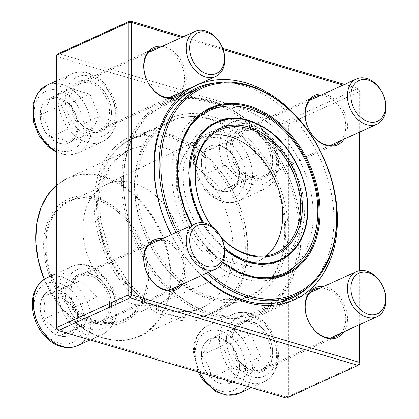 <?xml version="1.0" encoding="UTF-8"?>
<svg xmlns="http://www.w3.org/2000/svg" width="419" height="419" viewBox="0 0 419 419"><rect width="100%" height="100%" fill="white"/><g stroke="black" fill="none" stroke-linecap="round" stroke-linejoin="round"><path stroke-width="0.31" stroke-dasharray="2.1 1.57" d="M183.286 36.71L222.667 48.374M344.497 84.449L358.056 88.461L286.439 121.122L58.451 53.611L56.89 56.628L284.878 124.139L284.878 396.453L56.89 328.941L56.89 56.628L56.518 55.345M359.989 363.655L288.366 396.316L288.366 124.003L359.989 91.342L359.989 131.927M359.989 270.517L359.989 324.479M247.687 249.284A98.633 71.429 65.5 0 0 132.483 135.725A98.633 71.429 65.5 0 0 132.483 294.609A98.633 71.429 65.5 0 0 247.687 249.284M272.743 352.981A27.293 19.766 65.5 0 0 240.867 321.556A27.293 19.766 65.5 0 0 240.867 365.525A27.293 19.766 65.5 0 0 272.743 352.981M272.743 160.425A27.293 19.766 65.5 0 0 240.867 129.005A27.293 19.766 65.5 0 0 240.867 172.968A27.293 19.766 65.5 0 0 272.743 160.425M111.533 112.69A27.293 19.766 65.5 0 0 79.652 81.265A27.293 19.766 65.5 0 0 79.652 125.234A27.293 19.766 65.5 0 0 111.533 112.69M111.533 305.242A27.293 19.766 65.5 0 0 79.652 273.817A27.293 19.766 65.5 0 0 79.652 317.785A27.293 19.766 65.5 0 0 111.533 305.242M201.487 275.503A117.865 85.356 -114.5 0 1 171.282 234.734M359.612 324.652L359.612 270.58M359.612 132.1L359.612 90.059L342.988 85.136M223.128 49.641L181.773 37.396M323.421 286.612A27.293 19.766 -114.5 0 1 347.477 318.901A27.293 19.766 -114.5 0 1 344.009 331.764M323.421 94.06A27.293 19.766 -114.5 0 1 347.477 126.344A27.293 19.766 -114.5 0 1 344.009 139.213M162.211 46.32A27.293 19.766 -114.5 0 1 186.266 78.61A27.293 19.766 -114.5 0 1 182.799 91.473M162.211 238.872A27.293 19.766 -114.5 0 1 186.266 271.161A27.293 19.766 -114.5 0 1 182.799 284.024M272.56 352.337A26.057 18.865 -114.5 0 1 263.08 370.035A26.057 18.865 -114.5 0 1 235.101 354.16A26.057 18.865 -114.5 0 1 241.459 322.625A26.057 18.865 -114.5 0 1 262.074 328.019A26.057 18.865 -114.5 0 1 272.56 352.337M340.977 333.152A26.057 18.865 65.5 0 0 345.733 318.969A26.057 18.865 65.5 0 0 320.383 287.994M111.344 304.603A26.057 18.865 -114.5 0 1 101.869 322.3A26.057 18.865 -114.5 0 1 73.891 306.42A26.057 18.865 -114.5 0 1 80.249 274.885A26.057 18.865 -114.5 0 1 100.864 280.285A26.057 18.865 -114.5 0 1 111.344 304.603M179.761 285.412A26.057 18.865 65.5 0 0 184.522 271.229A26.057 18.865 65.5 0 0 159.173 240.26M111.344 112.046A26.057 18.865 -114.5 0 1 101.869 129.743A26.057 18.865 -114.5 0 1 73.891 113.868A26.057 18.865 -114.5 0 1 80.249 82.334A26.057 18.865 -114.5 0 1 100.864 87.728A26.057 18.865 -114.5 0 1 111.344 112.046M179.761 92.861A26.057 18.865 65.5 0 0 184.522 78.678A26.057 18.865 65.5 0 0 159.173 47.703M272.56 159.786A26.057 18.865 -114.5 0 1 263.08 177.483A26.057 18.865 -114.5 0 1 235.101 161.608A26.057 18.865 -114.5 0 1 241.459 130.073A26.057 18.865 -114.5 0 1 262.074 135.468A26.057 18.865 -114.5 0 1 272.56 159.786M340.977 140.595A26.057 18.865 65.5 0 0 345.733 126.418A26.057 18.865 65.5 0 0 320.383 95.443M308.426 287.094A115.382 83.559 65.5 0 0 333.906 219.776A115.382 83.559 65.5 0 0 215.35 82.988M171.366 234.698A115.382 83.559 65.5 0 0 201.806 275.356M301.209 234.687A115.382 83.559 -114.5 0 1 259.241 313.061A115.382 83.559 -114.5 0 1 135.342 242.748A115.382 83.559 -114.5 0 1 163.489 103.1A115.382 83.559 -114.5 0 1 254.783 126.994A115.382 83.559 -114.5 0 1 301.209 234.687M134.567 185.339A98.633 71.429 -114.5 0 1 249.766 140.009A98.633 71.429 -114.5 0 1 249.766 298.894A98.633 71.429 -114.5 0 1 134.567 185.339M247.31 248.001A96.15 69.633 -114.5 0 1 212.339 313.312A96.15 69.633 -114.5 0 1 109.087 254.721A96.15 69.633 -114.5 0 1 132.545 138.349A96.15 69.633 -114.5 0 1 208.625 158.256A96.15 69.633 -114.5 0 1 247.31 248.001M134.939 186.617A96.15 69.633 65.5 0 0 173.628 276.362A96.15 69.633 65.5 0 0 249.703 296.275A96.15 69.633 65.5 0 0 284.679 230.958A96.15 69.633 65.5 0 0 245.99 141.219A96.15 69.633 65.5 0 0 169.915 121.306A96.15 69.633 65.5 0 0 134.939 186.617M359.612 90.059L359.989 91.342L358.056 88.461L359.612 90.059M286.439 398.05L284.878 396.453L288.366 396.316L286.439 398.05M286.439 121.122L288.366 124.003L284.878 124.139L286.439 121.122M239.317 366.505A24.354 17.635 65.5 0 0 229.518 343.769A24.354 17.635 65.5 0 0 210.249 338.73A24.354 17.635 65.5 0 0 204.304 368.207A24.354 17.635 65.5 0 0 230.46 383.045A24.354 17.635 65.5 0 0 239.317 366.505M232.173 340.966A24.815 17.97 -114.5 0 1 241.197 324.112A24.815 17.97 -114.5 0 1 267.841 339.233A24.815 17.97 -114.5 0 1 261.786 369.265A24.815 17.97 -114.5 0 1 242.156 364.127A24.815 17.97 -114.5 0 1 232.173 340.966M201.466 355.233A24.354 17.635 -114.5 0 1 210.328 338.693A24.354 17.635 -114.5 0 1 210.951 338.426C210.474 342.779 207.316 348.383 201.466 355.233C207.274 361.445 210.438 368.919 210.951 377.66A24.354 17.635 -114.5 0 1 201.466 355.233L222.562 345.612L232.047 328.805L251.007 334.425L260.492 356.847L251.007 373.654L232.047 368.039L222.562 345.612M229.911 383.275A24.354 17.635 -114.5 0 1 210.951 377.66C219.928 378.315 226.25 380.19 229.911 383.275C235.719 376.492 238.882 370.888 239.396 366.468A24.354 17.635 -114.5 0 1 230.534 383.008A24.354 17.635 -114.5 0 1 229.911 383.275L251.007 373.654M229.911 344.041A24.354 17.635 -114.5 0 1 239.396 366.468C238.919 357.826 235.761 350.352 229.911 344.041C226.25 340.956 219.928 339.086 210.951 338.426A24.354 17.635 -114.5 0 1 229.911 344.041L251.007 334.425M210.951 338.426L232.047 328.805M239.396 366.468L260.492 356.847M210.951 377.66L232.047 368.039M59.142 335.797A24.354 17.635 65.5 0 0 69.245 335.305A24.354 17.635 65.5 0 0 75.19 305.828A24.354 17.635 65.5 0 0 49.033 290.99A24.354 17.635 65.5 0 0 40.921 314.035A24.354 17.635 65.5 0 0 59.142 335.797M90.279 275.87A24.815 17.97 -114.5 0 1 108.84 298.045A24.815 17.97 -114.5 0 1 100.576 321.525A24.815 17.97 -114.5 0 1 73.933 306.404A24.815 17.97 -114.5 0 1 79.982 276.372A24.815 17.97 -114.5 0 1 90.279 275.87M59.22 290.461A24.354 17.635 -114.5 0 1 75.64 306.65C72.869 300.072 67.396 294.677 59.22 290.461L42.796 296.924A24.354 17.635 -114.5 0 1 49.112 290.954A24.354 17.635 -114.5 0 1 59.22 290.461L80.317 280.84L96.737 297.029L96.737 319.681L80.317 326.144L63.892 309.955L63.892 287.303L80.317 280.84M42.796 319.577A24.354 17.635 -114.5 0 1 42.796 296.924C45.456 303.256 45.456 310.809 42.796 319.577C50.903 323.719 56.376 329.114 59.22 335.76A24.354 17.635 -114.5 0 1 42.796 319.577L63.892 309.955M75.64 329.303A24.354 17.635 -114.5 0 1 69.324 335.273A24.354 17.635 -114.5 0 1 59.22 335.76L75.64 329.303C78.306 320.535 78.306 312.983 75.64 306.65A24.354 17.635 -114.5 0 1 75.64 329.303L96.737 319.681M75.64 306.65L96.737 297.029M59.22 335.76L80.317 326.144M42.796 296.924L63.892 287.303M40.177 114.979A24.354 17.635 65.5 0 0 49.976 137.71A24.354 17.635 65.5 0 0 69.245 142.753A24.354 17.635 65.5 0 0 75.19 113.277A24.354 17.635 65.5 0 0 49.033 98.434A24.354 17.635 65.5 0 0 40.177 114.979M109.6 112.114A24.815 17.97 -114.5 0 1 100.576 128.973A24.815 17.97 -114.5 0 1 73.933 113.853A24.815 17.97 -114.5 0 1 79.982 83.816A24.815 17.97 -114.5 0 1 99.617 88.954A24.815 17.97 -114.5 0 1 109.6 112.114M78.18 126.177A24.354 17.635 -114.5 0 1 69.324 142.717A24.354 17.635 -114.5 0 1 68.7 142.984C74.509 136.201 77.667 130.597 78.18 126.177C77.709 117.535 74.551 110.056 68.7 103.75A24.354 17.635 -114.5 0 1 78.18 126.177L99.277 116.555L89.797 133.362L70.832 127.748L61.352 105.321L70.832 88.514L89.797 94.128L99.277 116.555M49.735 98.135A24.354 17.635 -114.5 0 1 68.7 103.75C65.045 100.665 58.723 98.795 49.735 98.135C49.264 102.487 46.106 108.086 40.255 114.942A24.354 17.635 -114.5 0 1 49.112 98.402A24.354 17.635 -114.5 0 1 49.735 98.135L70.832 88.514M49.735 137.369A24.354 17.635 -114.5 0 1 40.255 114.942C46.064 121.154 49.222 128.628 49.735 137.369C58.723 138.024 65.045 139.899 68.7 142.984A24.354 17.635 -114.5 0 1 49.735 137.369L70.832 127.748M68.7 142.984L89.797 133.362M40.255 114.942L61.352 105.321M68.7 103.75L89.797 94.128M220.352 145.681A24.354 17.635 65.5 0 0 210.249 146.173A24.354 17.635 65.5 0 0 204.304 175.65A24.354 17.635 65.5 0 0 230.46 190.493A24.354 17.635 65.5 0 0 238.573 167.448A24.354 17.635 65.5 0 0 220.352 145.681M251.494 177.211A24.815 17.97 -114.5 0 1 232.927 155.035A24.815 17.97 -114.5 0 1 241.197 131.556A24.815 17.97 -114.5 0 1 267.841 146.676A24.815 17.97 -114.5 0 1 261.786 176.708A24.815 17.97 -114.5 0 1 251.494 177.211M220.431 190.949A24.354 17.635 -114.5 0 1 204.006 174.76C212.114 178.903 217.587 184.302 220.431 190.949L236.855 184.486A24.354 17.635 -114.5 0 1 230.534 190.456A24.354 17.635 -114.5 0 1 220.431 190.949L241.527 181.327L225.103 165.138L225.103 142.491L241.527 136.028L257.952 152.217L257.952 174.864L241.527 181.327M236.855 161.834A24.354 17.635 -114.5 0 1 236.855 184.486C239.516 175.723 239.516 168.176 236.855 161.834C234.08 155.26 228.606 149.861 220.431 145.65A24.354 17.635 -114.5 0 1 236.855 161.834L257.952 152.217M204.006 152.107A24.354 17.635 -114.5 0 1 210.328 146.137A24.354 17.635 -114.5 0 1 220.431 145.65L204.006 152.107C206.672 158.45 206.672 165.997 204.006 174.76A24.354 17.635 -114.5 0 1 204.006 152.107L225.103 142.491M204.006 174.76L225.103 165.138M220.431 145.65L241.527 136.028M236.855 184.486L257.952 174.864M293.028 267.982A90.85 65.788 65.5 0 0 307.855 245.592A90.85 65.788 65.5 0 0 294.117 151.374A90.85 65.788 65.5 0 0 219.682 107.144M207.74 109.998A90.85 65.788 65.5 0 0 204.812 111.218A90.85 65.788 65.5 0 0 182.647 221.174A90.85 65.788 65.5 0 0 280.206 276.54A90.85 65.788 65.5 0 0 283.045 275.126M297.39 237.311A76.3 55.256 65.5 0 0 280.824 150.992A76.3 55.256 65.5 0 0 210.851 124.453A76.3 55.256 65.5 0 0 192.232 216.806A76.3 55.256 65.5 0 0 274.167 263.3A76.3 55.256 65.5 0 0 297.39 237.311M177.677 231.822A112.9 81.757 65.5 0 0 208.369 272.366M130.047 142.753A114.141 82.658 65.5 0 0 154.826 271.879A114.141 82.658 65.5 0 0 259.502 311.579A114.141 82.658 65.5 0 0 294.243 272.701A114.141 82.658 65.5 0 0 269.464 143.57A114.141 82.658 65.5 0 0 164.782 103.87A114.141 82.658 65.5 0 0 130.047 142.753M206.646 273.151A114.141 82.658 -114.5 0 1 176.074 232.55M130.162 143.811A112.9 81.757 -114.5 0 1 281.133 164.85A112.9 81.757 -114.5 0 1 222.808 315.575A112.9 81.757 -114.5 0 1 130.162 143.811M280.081 262.462A95.532 69.182 65.5 0 0 259.34 154.386A95.532 69.182 65.5 0 0 171.727 121.159A95.532 69.182 65.5 0 0 148.42 236.787A95.532 69.182 65.5 0 0 251.002 295.002A95.532 69.182 65.5 0 0 280.081 262.462M239.6 280.919A95.532 69.182 65.5 0 0 218.859 172.848A95.532 69.182 65.5 0 0 131.247 139.621A95.532 69.182 65.5 0 0 107.94 255.244A95.532 69.182 65.5 0 0 210.527 313.459A95.532 69.182 65.5 0 0 239.6 280.919M144.696 299.04A67.49 48.876 65.5 0 0 89.315 196.359A67.49 48.876 65.5 0 0 54.449 286.465A67.49 48.876 65.5 0 0 144.696 299.04M143.45 298.05A65.757 47.619 65.5 0 0 89.488 198.014A65.757 47.619 65.5 0 0 55.523 285.8A65.757 47.619 65.5 0 0 143.45 298.05M143.382 297.417A65.013 47.08 65.5 0 0 129.267 223.866A65.013 47.08 65.5 0 0 69.643 201.256A65.013 47.08 65.5 0 0 53.784 279.944A65.013 47.08 65.5 0 0 123.595 319.561A65.013 47.08 65.5 0 0 143.382 297.417M180.28 280.589A65.013 47.08 65.5 0 0 166.165 207.044A65.013 47.08 65.5 0 0 106.546 184.428A65.013 47.08 65.5 0 0 105.787 184.784A65.013 47.08 65.5 0 0 90.682 263.116A65.013 47.08 65.5 0 0 159.728 303.068A65.013 47.08 65.5 0 0 160.493 302.733A65.013 47.08 65.5 0 0 180.28 280.589M211.516 135.211A67.616 48.965 65.5 0 0 201.995 138.04A67.616 48.965 65.5 0 0 201.204 138.411A67.616 48.965 65.5 0 0 185.497 219.875A67.616 48.965 65.5 0 0 257.308 261.435A67.616 48.965 65.5 0 0 258.104 261.079A67.616 48.965 65.5 0 0 266.484 255.742M211.883 226.522A67.616 48.965 65.5 0 0 221.216 237.646M221.421 238.06A68.857 49.866 -114.5 0 1 211.71 226.396M195.238 353.447A32.258 23.359 -114.5 0 1 232.912 338.625A32.258 23.359 -114.5 0 1 232.912 390.587A32.258 23.359 -114.5 0 1 195.238 353.447M277.357 356.689A37.218 26.952 -114.5 0 1 263.823 381.971A37.218 26.952 -114.5 0 1 234.373 374.261A37.218 26.952 -114.5 0 1 219.399 339.526A37.218 26.952 -114.5 0 1 232.933 314.24A37.218 26.952 -114.5 0 1 262.383 321.949A37.218 26.952 -114.5 0 1 277.357 356.689M238.909 393.331A37.218 26.952 65.5 0 0 247.99 348.283A37.218 26.952 65.5 0 0 208.023 325.6A37.218 26.952 65.5 0 0 194.484 350.886A37.218 26.952 65.5 0 0 199.774 372.386M276.608 354.123A32.258 23.359 65.5 0 0 238.935 316.984A32.258 23.359 65.5 0 0 238.935 368.95A32.258 23.359 65.5 0 0 276.608 354.123M59.142 283.15A32.258 23.359 -114.5 0 1 80.893 334.587A32.258 23.359 -114.5 0 1 37.391 321.708A32.258 23.359 -114.5 0 1 59.142 283.15M87.168 334.985A37.218 26.952 -114.5 0 1 59.32 301.722A37.218 26.952 -114.5 0 1 71.722 266.505A37.218 26.952 -114.5 0 1 87.168 265.751A37.218 26.952 -114.5 0 1 115.01 299.014A37.218 26.952 -114.5 0 1 102.608 334.231A37.218 26.952 -114.5 0 1 87.168 334.985M77.698 345.591A37.218 26.952 65.5 0 0 90.101 310.374A37.218 26.952 65.5 0 0 62.253 277.111A37.218 26.952 65.5 0 0 46.813 277.865M90.279 328.946A32.258 23.359 65.5 0 0 112.03 290.388A32.258 23.359 65.5 0 0 68.527 277.504A32.258 23.359 65.5 0 0 90.279 328.946M84.261 128.031A32.258 23.359 -114.5 0 1 46.582 142.858A32.258 23.359 -114.5 0 1 46.582 90.897A32.258 23.359 -114.5 0 1 84.261 128.031M58.183 99.235A37.218 26.952 -114.5 0 1 71.722 73.948A37.218 26.952 -114.5 0 1 101.173 81.658A37.218 26.952 -114.5 0 1 116.147 116.398A37.218 26.952 -114.5 0 1 102.608 141.68A37.218 26.952 -114.5 0 1 73.157 133.97A37.218 26.952 -114.5 0 1 58.183 99.235M56.518 151.406A37.218 26.952 65.5 0 0 77.698 153.04A37.218 26.952 65.5 0 0 91.237 127.758A37.218 26.952 65.5 0 0 76.263 93.018A37.218 26.952 65.5 0 0 46.813 85.308M65.16 98.957A32.258 23.359 65.5 0 0 102.838 136.096A32.258 23.359 65.5 0 0 102.838 84.13A32.258 23.359 65.5 0 0 65.16 98.957M220.352 198.334A32.258 23.359 -114.5 0 1 198.601 146.891A32.258 23.359 -114.5 0 1 242.103 159.775A32.258 23.359 -114.5 0 1 220.352 198.334M248.378 120.939A37.218 26.952 -114.5 0 1 276.221 154.197A37.218 26.952 -114.5 0 1 263.823 189.419A37.218 26.952 -114.5 0 1 248.378 190.168A37.218 26.952 -114.5 0 1 220.535 156.905A37.218 26.952 -114.5 0 1 232.933 121.688A37.218 26.952 -114.5 0 1 248.378 120.939M223.468 201.529A37.218 26.952 65.5 0 0 238.909 200.78A37.218 26.952 65.5 0 0 247.99 155.732A37.218 26.952 65.5 0 0 208.023 133.048A37.218 26.952 65.5 0 0 195.621 168.265A37.218 26.952 65.5 0 0 223.468 201.529M251.494 124.134A32.258 23.359 65.5 0 0 229.738 162.692A32.258 23.359 65.5 0 0 273.246 175.577A32.258 23.359 65.5 0 0 251.494 124.134M204.812 111.218L210.568 108.594A90.85 65.788 65.5 0 0 188.403 218.55A90.85 65.788 65.5 0 0 285.962 273.911L280.206 276.54M222.463 262.456A91.593 66.328 -114.5 0 1 191.755 225.401M227.905 278.462A86.848 62.892 65.5 0 0 209.05 180.212A86.848 62.892 65.5 0 0 129.403 150.007A86.848 62.892 65.5 0 0 108.212 255.119A86.848 62.892 65.5 0 0 201.471 308.044A86.848 62.892 65.5 0 0 227.905 278.462M44.377 279.164A86.848 62.892 65.5 0 0 139.469 336.321A86.848 62.892 65.5 0 0 165.898 306.739A86.848 62.892 65.5 0 0 147.048 208.489A86.848 62.892 65.5 0 0 67.401 178.285A86.848 62.892 65.5 0 0 56.518 185.24M40.02 210.474A86.476 62.625 -114.5 0 1 40.832 208.259A86.476 62.625 -114.5 0 1 128.822 190.834A86.476 62.625 -114.5 0 1 165.227 306.708A86.476 62.625 -114.5 0 1 106.929 338.929A86.476 62.625 -114.5 0 1 44.231 279.258M203.681 222.892A75.556 54.716 65.5 0 0 224.5 247.896M224.684 249.399A76.3 55.256 -114.5 0 1 190.938 192.913M216.607 121.829A76.3 55.256 -114.5 0 1 286.58 148.368A76.3 55.256 -114.5 0 1 303.147 234.687M263.08 370.035L336.258 336.666M241.459 322.625L314.638 289.257M101.869 322.3L175.042 288.927M80.249 274.885L153.422 241.517M101.869 129.743L175.042 96.375M80.249 82.334L153.422 48.965M263.08 177.483L336.258 144.115M241.459 130.073L314.638 96.7M259.241 313.061L291.938 298.15M163.489 103.1L196.186 88.189M212.339 313.312L249.703 296.275M132.545 138.349L169.915 121.306M251.348 387.659L263.823 381.971C267.594 380.227 270.711 377.582 273.167 374.036C276.681 368.825 278.446 362.66 278.457 355.542C278.305 345.476 275.168 336.179 269.04 327.658C264.682 321.782 259.523 317.482 253.563 314.748C246.388 311.584 239.511 311.417 232.933 314.24L208.023 325.6C204.252 327.349 201.136 329.994 198.674 333.534C195.165 338.751 193.4 344.916 193.389 352.028L197.998 371.863M309.913 292.771L241.197 324.112M330.507 337.924L261.786 369.265M90.137 339.919L102.608 334.231C114.832 327.213 119.352 315.229 116.178 298.27C113.848 288.298 109.06 279.965 101.817 273.261C97.747 269.606 93.343 267.055 88.598 265.615C82.658 263.87 77.033 264.164 71.722 266.505L56.518 273.439M148.703 245.031L79.982 276.372M169.297 290.184L100.576 321.525M56.518 152.275L60.823 153.925L69.496 155.014L77.698 153.04L102.608 141.68C114.832 134.661 119.352 122.673 116.178 105.719C111.836 89.116 102.639 78.233 88.598 73.063C82.658 71.319 77.033 71.612 71.722 73.948L56.518 80.883M148.703 52.48L79.982 83.816M169.297 97.632L100.576 128.973M232.933 121.688L208.023 133.048C200.753 136.625 196.139 142.832 194.186 151.657C193.039 157.188 193.128 162.975 194.458 169.009C198.8 185.622 208.002 196.511 222.06 201.67C227.988 203.409 233.608 203.11 238.909 200.78L263.823 189.419C271.093 185.837 275.707 179.636 277.656 170.811C278.808 165.275 278.719 159.492 277.388 153.459C273.041 136.845 263.844 125.957 249.787 120.792C243.853 119.059 238.238 119.352 232.933 121.688M309.913 100.22L241.197 131.556M330.507 145.372L261.786 176.708M259.502 311.579L280.301 302.094M164.782 103.87L185.58 94.39M210.527 313.459L251.002 295.002M131.247 139.621L171.727 121.159M56.518 185.224L67.401 178.285L129.403 150.007L119.745 156.13L111.627 164.992L105.373 176.399L101.33 189.98L99.753 205.195L100.759 221.41L110.391 254.129L128.78 282.851L140.36 294.243L152.883 303.026L165.788 308.882L178.504 311.642L190.519 311.322L201.471 308.044L139.469 336.321L127.125 339.982L113.811 340.233L100.094 337.08L86.518 330.649L73.65 321.216L62.002 309.164L44.205 279.274M123.595 319.561L160.493 302.733M69.643 201.256L106.546 184.428M159.728 303.068L257.308 261.435M105.787 184.784L201.204 138.411M258.104 261.079L276.011 252.914M201.995 138.04L219.896 129.874M274.167 263.3L278.069 261.519M210.851 124.453L214.926 122.594M191.965 225.302L205.677 245.812L222.599 262.194M278.556 261.299L289.058 254.019L297.265 243.025L302.078 230.848L304.414 216.785L304.084 201.502L301.067 185.758L292.247 163.698L278.96 144.419L262.561 129.801L244.78 121.211L229.151 119.2L215.078 122.526M202.419 222.714L210.637 235.049L224.704 249.635M190.446 125.532L181.731 140.234L176.718 157.675L176.703 188.655L186.188 220.038L195.924 237.285L208.143 252.317L222.285 264.399L237.699 272.921L259.99 278.001"/><path stroke-width="0.63" d="M56.518 55.345L56.518 327.658L128.135 294.997L128.135 22.684L56.518 55.345L58.451 53.611L130.068 20.95L183.286 36.71M222.667 48.374L344.497 84.449M58.451 330.539L286.439 398.05L358.056 365.389L130.068 297.878L58.451 330.539L56.518 327.658L56.89 328.941L58.451 330.539M359.989 131.927L359.989 270.517M359.989 324.479L359.989 363.655L359.612 362.372L359.612 324.652M171.282 234.734A117.865 85.356 -114.5 0 1 217.33 79.804A117.865 85.356 -114.5 0 1 337.395 219.635A117.865 85.356 -114.5 0 1 201.487 275.503M181.773 37.396L131.624 22.547L131.624 294.861L359.612 362.372L358.056 365.389L359.989 363.655M359.612 270.58L359.612 132.1M342.988 85.136L223.128 49.641M344.009 331.764A27.293 19.766 -114.5 0 1 308.237 320.807A27.293 19.766 -114.5 0 1 323.421 286.612M344.009 139.213A27.293 19.766 -114.5 0 1 308.237 128.256A27.293 19.766 -114.5 0 1 323.421 94.06M182.799 91.473A27.293 19.766 -114.5 0 1 147.027 80.516A27.293 19.766 -114.5 0 1 162.211 46.32M182.799 284.024A27.293 19.766 -114.5 0 1 147.027 273.068A27.293 19.766 -114.5 0 1 162.211 238.872M320.383 287.994A26.057 18.865 65.5 0 0 314.638 289.257A26.057 18.865 65.5 0 0 308.279 320.792A26.057 18.865 65.5 0 0 336.258 336.666A26.057 18.865 65.5 0 0 340.977 333.152M159.173 240.26A26.057 18.865 65.5 0 0 153.422 241.517A26.057 18.865 65.5 0 0 147.069 273.052A26.057 18.865 65.5 0 0 175.042 288.927A26.057 18.865 65.5 0 0 179.761 285.412M159.173 47.703A26.057 18.865 65.5 0 0 153.422 48.965A26.057 18.865 65.5 0 0 147.069 80.495A26.057 18.865 65.5 0 0 175.042 96.375A26.057 18.865 65.5 0 0 179.761 92.861M320.383 95.443A26.057 18.865 65.5 0 0 314.638 96.7A26.057 18.865 65.5 0 0 308.279 128.235A26.057 18.865 65.5 0 0 336.258 144.115A26.057 18.865 65.5 0 0 340.977 140.595M215.35 82.988A115.382 83.559 65.5 0 0 196.186 88.189A115.382 83.559 65.5 0 0 171.366 234.698M201.806 275.356A115.382 83.559 65.5 0 0 291.938 298.15A115.382 83.559 65.5 0 0 308.426 287.094M131.624 294.861L128.135 294.997L130.068 297.878L131.624 294.861M128.135 22.684L131.624 22.547L130.068 20.95L128.135 22.684M386.025 299.868A24.815 17.97 -114.5 0 1 377 316.722A24.815 17.97 -114.5 0 1 357.365 311.584A24.815 17.97 -114.5 0 1 347.382 288.424A24.815 17.97 -114.5 0 1 356.407 271.57A24.815 17.97 -114.5 0 1 376.042 276.708A24.815 17.97 -114.5 0 1 386.025 299.868M385.648 298.585A22.333 16.173 65.5 0 0 359.565 272.874A22.333 16.173 65.5 0 0 359.565 308.845A22.333 16.173 65.5 0 0 385.648 298.585M205.493 269.485A24.815 17.97 -114.5 0 1 186.926 247.31A24.815 17.97 -114.5 0 1 195.196 223.83A24.815 17.97 -114.5 0 1 205.493 223.327A24.815 17.97 -114.5 0 1 224.055 245.503A24.815 17.97 -114.5 0 1 215.79 268.982A24.815 17.97 -114.5 0 1 205.493 269.485M207.049 266.468A22.333 16.173 65.5 0 0 222.107 239.773A22.333 16.173 65.5 0 0 191.991 230.853A22.333 16.173 65.5 0 0 207.049 266.468M186.172 48.133A24.815 17.97 -114.5 0 1 195.196 31.278A24.815 17.97 -114.5 0 1 214.832 36.416A24.815 17.97 -114.5 0 1 224.814 59.577A24.815 17.97 -114.5 0 1 215.79 76.431A24.815 17.97 -114.5 0 1 196.155 71.293A24.815 17.97 -114.5 0 1 186.172 48.133M189.66 47.996A22.333 16.173 65.5 0 0 215.743 73.707A22.333 16.173 65.5 0 0 215.743 37.731A22.333 16.173 65.5 0 0 189.66 47.996M366.704 78.515A24.815 17.97 -114.5 0 1 385.265 100.691A24.815 17.97 -114.5 0 1 377 124.171A24.815 17.97 -114.5 0 1 366.704 124.668A24.815 17.97 -114.5 0 1 348.142 102.493A24.815 17.97 -114.5 0 1 356.407 79.018A24.815 17.97 -114.5 0 1 366.704 78.515M368.259 80.113A22.333 16.173 65.5 0 0 353.201 106.808A22.333 16.173 65.5 0 0 383.322 115.728A22.333 16.173 65.5 0 0 368.259 80.113M219.682 107.144A90.85 65.788 65.5 0 0 207.74 109.998M283.045 275.126A90.85 65.788 65.5 0 0 293.028 267.982M208.369 272.366A112.9 81.757 65.5 0 0 329.936 255.307A112.9 81.757 65.5 0 0 238.364 83.7A112.9 81.757 65.5 0 0 177.677 231.822M176.074 232.55A114.141 82.658 -114.5 0 1 200.591 87.545A114.141 82.658 -114.5 0 1 305.273 127.24A114.141 82.658 -114.5 0 1 330.052 256.37A114.141 82.658 -114.5 0 1 295.316 295.248A114.141 82.658 -114.5 0 1 206.646 273.151M266.484 255.742A67.616 48.965 65.5 0 0 278.682 238.05A67.616 48.965 65.5 0 0 267.893 167.05A67.616 48.965 65.5 0 0 211.516 135.211M221.216 237.646A67.616 48.965 65.5 0 0 276.011 252.914A67.616 48.965 65.5 0 0 296.589 229.884A67.616 48.965 65.5 0 0 281.908 153.391A67.616 48.965 65.5 0 0 219.896 129.874A67.616 48.965 65.5 0 0 211.883 226.522M211.71 226.396A68.857 49.866 -114.5 0 1 205.698 140.098A68.857 49.866 -114.5 0 1 275.194 143.178A68.857 49.866 -114.5 0 1 298.26 230.235A68.857 49.866 -114.5 0 1 221.421 238.06M199.774 372.386A37.218 26.952 65.5 0 0 238.909 393.331L226.794 395.185L215.785 391.576L202.864 379.996L197.998 371.863M56.518 273.439L46.813 277.865A37.218 26.952 65.5 0 0 37.731 322.913A37.218 26.952 65.5 0 0 77.698 345.591L90.137 339.919M56.518 80.883L46.813 85.308A37.218 26.952 65.5 0 0 33.75 116.974A37.218 26.952 65.5 0 0 56.518 151.406M222.599 262.194L238.568 271.957L255.051 277.305L271.135 277.965L285.962 273.911A90.85 65.788 65.5 0 0 313.611 242.968A90.85 65.788 65.5 0 0 293.887 140.192A90.85 65.788 65.5 0 0 210.568 108.594L199.151 115.916L189.807 126.449L182.941 139.747L178.845 155.255L177.714 172.314L179.594 190.184L184.412 208.107L191.965 225.302M191.755 225.401A91.593 66.328 -114.5 0 1 239.762 103.875A91.593 66.328 -114.5 0 1 314.611 243.177A91.593 66.328 -114.5 0 1 222.463 262.456M56.518 185.24A86.848 62.892 65.5 0 0 40.968 207.866A86.848 62.892 65.5 0 0 44.377 279.164M44.231 279.258A86.476 62.625 -114.5 0 1 40.02 210.474M224.5 247.896A75.556 54.716 65.5 0 0 303.078 234.048A75.556 54.716 65.5 0 0 279.625 140.381A75.556 54.716 65.5 0 0 204.21 131.917A75.556 54.716 65.5 0 0 203.681 222.892M303.147 234.687A76.3 55.256 -114.5 0 1 279.923 260.676A76.3 55.256 -114.5 0 1 224.684 249.399M190.938 192.913A76.3 55.256 -114.5 0 1 216.607 121.829C236.709 112.245 264.415 121.583 283.422 144.173C305.278 168.946 313.978 208.369 303.304 234.53C298.391 246.953 290.597 255.669 279.923 260.676L278.069 261.519M251.348 387.659L238.909 393.331M356.407 271.57L309.913 292.771M377 316.722L330.507 337.924M195.196 223.83L148.703 245.031M215.79 268.982L169.297 290.184M46.813 277.865C34.588 284.883 30.068 296.867 33.242 313.826C35.573 323.793 40.36 332.131 47.604 338.835C51.673 342.491 56.078 345.041 60.823 346.482C66.762 348.226 72.387 347.927 77.698 345.591M195.196 31.278L148.703 52.48M215.79 76.431L169.297 97.632M46.813 85.308L37.464 93.243L32.975 103.917L33.242 121.269L38.579 135.002L47.604 146.278L56.518 152.275M356.407 79.018L309.913 100.22M377 124.171L330.507 145.372M280.301 302.094L295.316 295.248M185.58 94.39L200.591 87.545M214.926 122.594L216.607 121.829M44.205 279.274L38.339 260.796L35.756 242.14L36.594 224.249L40.811 208.018L47.467 195.306L56.518 185.224M259.99 278.001L272.277 277.1L283.804 273.445C301.607 264.672 312.537 248.954 316.596 226.297C319.765 205.776 316.607 184.989 307.127 163.934C294.887 137.003 272.324 115.398 248.535 108.531C234.671 104.488 221.661 105.153 209.51 110.527L199.182 116.838L190.446 125.532M215.078 122.526L200.842 133.703L194.259 144.602L190.111 157.937L188.707 173.057L190.195 189.168L194.845 206.342L202.419 222.714M224.704 249.635L242.606 260.639L260.628 264.792L278.556 261.299"/></g></svg>

